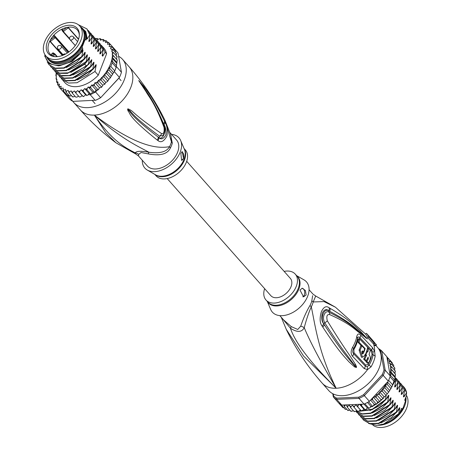 <?xml version="1.0" encoding="UTF-8"?>
<svg xmlns="http://www.w3.org/2000/svg" width="450" height="450" viewBox="0 0 450 450"><rect width="100%" height="100%" fill="white"/><g stroke="black" fill="none" stroke-linecap="round" stroke-linejoin="round"><path stroke-width="0.67" d="M372.909 425.143A22.579 14.569 138.5 0 0 391.056 424.761A22.579 14.569 138.5 0 0 406.626 408.206A22.579 14.569 -41.5 0 0 406.406 395.314M405.883 397.119A22.579 14.569 -41.5 0 1 404.646 405.968A22.579 14.569 138.5 0 1 378.467 425.267M286.149 329.141L303.57 356.017L336.156 388.243C318.504 352.221 315.478 326.762 311.304 306.804A8.685 3.308 28.1 0 1 309.977 305.522A19.536 12.611 -41.5 0 0 310.95 303.452A19.536 12.611 -41.5 0 0 311.085 303.12A19.536 12.611 -41.5 0 0 311.839 300.741L312.626 295.661M279.804 315.613L283.641 319.95L291.206 326.576L297.754 329.479L300.735 326.166C303.457 318.094 306.54 311.214 309.977 305.522M365.524 334.052L335.413 307.187L324.011 301.59L313.194 301.956A8.685 4.86 13.7 0 1 311.839 300.741M281.734 317.796L290.469 328.275C294.975 342.309 310.202 362.295 336.156 388.243A32.563 21.015 138.5 0 1 322.178 383.136L328.77 390.589A32.563 21.015 138.5 0 0 355.112 392.552A32.563 21.015 138.5 0 0 379.238 367.881A32.563 21.015 -41.5 0 0 377.539 347.423L375.823 345.488M371.025 366.863L367.526 369.602L364.185 368.556L352.502 356.243C350.674 353.925 350.707 350.949 352.598 347.31A31.219 20.149 -41.5 0 0 356.726 336.718C357.418 333.726 358.751 333.208 360.72 335.154L372.397 347.49L374.625 351.394L375.165 356.243A32.563 21.015 138.5 0 1 373.702 361.305A32.563 21.015 138.5 0 1 373.613 361.53A32.563 21.015 138.5 0 1 371.025 366.863A4.343 1.508 -149.8 0 0 369.073 365.254L367.144 366.728L365.276 366.086L353.604 353.751C352.53 352.434 352.491 350.769 353.481 348.756A30.555 19.721 -41.5 0 0 357.525 338.389C357.952 336.763 358.746 336.504 359.899 337.613L371.565 349.965L372.814 352.192L373.101 354.921A2.171 1.271 -169.1 0 1 372.077 354.268L371.16 350.989A2.171 1.395 137.7 0 1 371.565 349.965A4.343 2.79 137.7 0 0 372.397 347.49M375.165 356.243A4.343 2.542 -169.1 0 0 373.101 354.921A31.691 20.453 -41.5 0 1 371.678 359.848A31.691 20.453 -41.5 0 1 371.599 360.062A31.691 20.453 -41.5 0 1 369.073 365.254A2.171 0.754 -149.7 0 1 368.106 364.461L365.67 365.074L353.993 352.727L353.914 349.464A30.223 19.508 -41.5 0 0 357.907 339.21L359.494 338.631L371.16 350.989M374.895 345.088L374.017 345.757A32.563 21.015 -41.5 0 0 373.337 343.794L374.203 343.136A33.649 21.718 138.5 0 1 374.895 345.088L376.515 344.959L371.756 339.255A33.649 21.718 138.5 0 1 371.987 339.519L366.491 333.315A33.649 21.718 138.5 0 1 368.707 336.926L374.203 343.136M366.491 333.315L365.507 334.063A32.411 20.919 -41.5 0 1 367.723 337.68L373.337 343.794M330.047 308.312C350.443 320.22 355.376 326.812 360.006 330.728L367.419 338.963L359.443 332.769C354.561 329.434 350.229 323.724 329.721 314.618C327.037 314.094 326.233 316.164 327.302 320.816C342.562 345.566 346.562 350.707 350.353 356.417L355.528 364.506C356.49 366.379 356.754 367.363 356.304 367.47L354.566 366.913L348.924 361.811C344.751 357.007 339.508 352.642 322.746 327.043L322.082 326.008C319.787 322.965 319.534 318.246 321.317 311.844C323.634 306.877 326.25 305.539 329.169 307.834L330.047 308.312A4.343 2.902 120 0 1 329.664 311.287C350.567 322.29 355.371 328.522 360.056 332.061L367.318 338.884L358.83 331.515C353.869 327.915 349.183 322.144 328.911 312.182C326.329 309.752 321.109 316.058 324.759 322.819C340.324 347.034 344.745 352.086 348.801 357.564L356.192 367.324A4.343 1.755 -107.3 0 1 356.209 367.521M329.169 307.834A4.343 2.897 119.6 0 1 328.781 310.793L329.664 311.287L328.753 310.871C324.129 307.631 319.944 318.105 323.724 323.764L324.394 324.816L323.707 323.814C321.728 321.576 321.272 317.947 322.341 312.936C324.298 309.403 326.447 308.689 328.781 310.793L328.911 312.182M366.142 337.191A4.343 2.16 139.6 0 1 366.148 337.691L367.296 338.85A4.343 1.114 153.6 0 1 367.38 338.873M367.419 338.963A4.343 2.559 161.3 0 0 367.318 338.884L365.49 337.326A4.343 3.246 -50.3 0 1 365.816 338.074M329.721 314.618A4.343 2.835 -65.1 0 0 328.905 312.182M327.302 320.816A4.343 1.727 145.9 0 1 324.759 322.819L323.707 323.814A4.343 1.98 -34.6 0 1 322.082 326.008M355.528 364.506A4.343 2.537 150.3 0 1 354.679 365.096L356.231 367.329A4.343 0.838 -126.9 0 1 356.304 367.47M354.566 366.913A4.343 2.672 -54.8 0 0 355.033 366.221L349.988 360.473C346.016 355.393 341.207 350.685 324.394 324.816A4.343 1.997 -34.6 0 1 322.746 327.043M372.814 352.192L374.625 351.394A32.563 21.015 138.5 0 0 374.017 345.757L375.654 345.617L376.515 344.959M367.144 366.728A4.343 2.79 -97.3 0 1 367.526 369.602A32.563 21.015 138.5 0 1 336.156 388.243C320.67 361.839 310.027 341.657 304.234 327.679C301.77 332.387 297.18 332.584 290.469 328.275A8.685 0.816 123.2 0 0 291.206 326.576M300.735 326.166A8.685 6.497 26.5 0 1 304.234 327.679C306.422 319.348 308.779 312.39 311.304 306.804A19.823 12.791 138.5 0 0 312.294 304.706A19.823 12.791 138.5 0 0 313.194 301.956L315.709 296.021L312.896 294.047L309.066 289.716M267.294 301.483L270.669 309.431A22.793 14.709 138.5 0 0 282.127 315.675A22.793 14.709 -41.5 0 0 305.533 300.476A22.793 14.709 -41.5 0 0 304.037 279.9L296.556 275.586M284.141 271.389A19.536 12.611 138.5 0 1 286.864 271.046A19.536 12.611 -41.5 0 1 295.251 274.112A19.536 12.611 -41.5 0 1 293.332 291.701A19.536 12.611 -41.5 0 1 274.376 303.069A19.536 12.611 138.5 0 1 265.989 300.009A19.536 12.611 138.5 0 1 264.639 288.652M306.135 294.981L303.548 296.859L299.998 290.093L302.124 288.231L305.415 290.486L306.135 294.981M302.023 288.236A4.343 2.593 -92.5 0 1 304.363 290.593A4.343 2.593 -92.5 0 1 304.307 295.059A4.343 2.593 -92.5 0 1 302.811 296.809M367.352 358.701L367.296 358.841A31.202 20.137 -41.5 0 1 365.895 361.524L367.397 363.189L368.46 363.144A32.546 21.004 -41.5 0 0 369.844 360.461C370.631 358.223 370.367 356.271 369.056 354.6A32.484 20.964 -41.5 0 0 370.226 350.072L368.674 348.384A32.411 20.919 138.5 0 1 367.774 352.097L367.082 351.354A32.372 20.891 138.5 0 1 365.901 354.555L366.587 355.298A32.411 20.919 138.5 0 1 364.725 359.049L366.277 360.737A32.484 20.964 -41.5 0 0 368.139 356.979L368.342 358.796A32.507 20.981 138.5 0 1 366.958 361.479L368.46 363.144M364.854 354.6L365.546 355.343A31.106 20.076 -41.5 0 1 363.662 359.094L365.214 360.782L366.277 360.737M366.958 351.36A31.106 20.076 -41.5 0 0 367.599 348.429L368.674 348.384M361.389 345.797L357.998 342.326A30.308 19.564 -41.5 0 0 358.701 339.148L359.775 339.103A31.618 20.407 138.5 0 1 359.049 342.281L365.152 348.593A32.231 20.801 138.5 0 1 363.324 353.391L362.621 353.953L361.912 351.906A32.113 20.728 -41.5 0 0 362.396 350.837L363.454 351.951A32.203 20.784 -41.5 0 0 364.641 348.75L361.794 345.78A31.944 20.616 138.5 0 1 360.129 350.049L362.498 357.216L365.074 355.252A32.349 20.88 -41.5 0 0 367.633 347.271L359.775 339.103M361.794 345.78L360.748 345.825A30.639 19.777 -41.5 0 1 359.083 350.094L361.434 357.266L362.498 357.216M362.048 351.619L362.407 351.996L363.454 351.951M362.931 351.973A30.926 19.963 -41.5 0 1 362.278 353.436L362.098 353.723M364.517 348.621L365.152 348.593M357.998 342.326L359.049 342.281M365.895 361.524L366.958 361.479M363.662 359.094L364.725 359.049M365.546 355.343L366.587 355.298M365.377 354.572L365.901 354.555M366.609 351.371L367.082 351.354M367.723 337.68L368.707 336.926M380.886 422.966L391.236 417.78L399.673 408.881L398.711 413.741L383.721 424.007L376.723 425.413L368.578 423.461M394.881 370.884L395.303 370.997L394.988 373.433L395.449 374.889L394.847 378.838L391.804 386.961L387.574 382.179L388.266 381.099L383.209 375.39A33.429 21.578 -41.5 0 0 384.328 372.814A33.429 21.578 -41.5 0 0 385.211 370.254L381.763 350.966A33.429 21.578 -41.5 0 0 378.478 348.615M395.449 374.889L395.483 374.349L390.589 368.466L391.787 367.026L389.998 365.569L391.247 363.999L388.901 363.009L389.351 361.851L390.223 361.243L388.834 360.771L387.557 360.799L389.987 374.417A32.563 21.015 -41.5 0 0 390.684 368.623M394.847 378.838L395.106 377.589L391.393 373.702L390.684 371.649L391.838 370.277M394.56 379.884L390.33 375.109L390.268 375.964A33.429 21.578 138.5 0 1 390.026 376.74A33.429 21.578 -41.5 0 1 389.385 378.529A33.429 21.578 -41.5 0 1 388.626 380.323A33.429 21.578 138.5 0 1 388.266 381.099M333.253 393.947L333.613 395.966A32.563 21.015 -41.5 0 0 336.673 398.143L358.678 397.198A32.563 21.015 -41.5 0 0 363.572 394.678L382.174 374.704A32.563 21.015 -41.5 0 0 384.007 370.007L380.604 350.983A32.563 21.015 -41.5 0 0 379.266 349.875M332.747 393.694L333.338 396.979L333.613 395.966M341.736 405.073L336.684 399.358L358.993 398.396L364.05 404.111L341.736 405.073A33.429 21.578 138.5 0 1 341.179 404.769A33.429 21.578 138.5 0 1 338.844 403.104A33.429 21.578 138.5 0 1 338.389 402.688L333.338 396.979A33.429 21.578 -41.5 0 0 336.684 399.358L336.673 398.143M371.177 399.442L372.668 400.016L372.628 398.543L373.112 397.367L369.399 401.355L364.343 395.64L383.209 375.39L382.174 374.704M358.678 397.198L358.993 398.396A33.429 21.578 -41.5 0 0 364.343 395.64L363.572 394.678M369.399 401.355A33.429 21.578 138.5 0 1 368.601 401.822A33.429 21.578 138.5 0 1 364.866 403.746A33.429 21.578 138.5 0 1 364.05 404.111M380.604 350.983L381.763 350.966L386.82 356.676L387.557 360.799M390.268 375.964L385.211 370.254L384.007 370.007M373.112 397.367L374.732 396.939L376.132 397.378L376.577 394.622L379.373 394.442L379.744 391.877L382.337 391.264L382.652 388.822L384.969 387.894L385.262 385.554L387.225 384.39L387.574 382.179M382.877 388.654A32.563 21.015 -41.5 0 0 386.747 382.731L373.433 397.024M386.747 382.731L387.934 381.724M388.626 380.323L392.586 384.789M390.026 376.74L393.981 381.206M390.302 375.637L389.987 374.417M346.781 409.275L345.257 409.337M345.246 409.331L341.179 404.769M344.256 407.801L342.849 407.621L338.844 403.104M341.151 405.709L337.331 401.512M357.834 411.587L357.671 411.266L358.988 411.126L360.366 409.911L355.973 404.944L361.204 410.749L362.565 410.439L363.836 409.118L359.572 404.303M361.463 410.991L361.817 410.912L361.311 410.799M365.175 409.95L365.574 409.815L364.843 409.787L366.221 409.314L367.358 407.902L363.999 404.111M368.91 408.476L368.516 408.397L369.894 407.762L370.868 406.294L372.161 406.598L372.555 406.294L372.161 406.598M391.804 386.961L389.104 391.478L385.718 395.854L384.137 396.844L382.185 399.24L380.97 399.589L380.52 400.748L379.131 401.906L377.646 402.002L377.027 403.509L375.722 404.421L374.321 404.319L372.606 406.598M376.206 404.342L376.656 404.027L376.189 403.988L375.722 404.421M379.648 401.749L380.137 401.344L379.648 401.349L379.131 401.906M382.894 398.413L382.826 398.908L383.406 398.334L382.894 398.413L379.373 394.442M356.788 410.439L355.539 411.362L354.291 411.328L354.347 411.722M353.25 410.546L352.294 411.137L350.859 411.249L351.135 410.934L351.051 411.39M349.897 410.158L347.839 410.468L348.244 410.091L347.996 410.591M387.495 360.467L387.934 359.297L388.733 358.819L392.248 362.79L392.327 364.264M390.223 361.243L393.739 365.22L393.744 366.823M394.864 368.151L394.549 370.142M394.273 368.229L394.762 367.971L391.247 363.999M395.392 371.177L391.787 367.026M346.511 404.865L347.344 407.278L347.895 406.17L349.436 405.225L350.634 407.593L351.146 406.395L352.614 405.304L354.139 407.441L354.589 406.159L355.973 404.944M354.139 407.441L357.654 411.418M350.634 407.593L354.15 411.57M347.344 407.278L350.859 411.249M346.129 404.882L344.902 405.495L344.323 406.496L347.839 410.468M343.845 404.983L344.323 406.496M359.662 404.297L361.536 405.754L361.946 404.201M357.789 406.828L358.172 405.473L359.28 404.314M387.146 358.493L388.733 358.819M361.536 405.754L365.051 409.725M363.836 409.118L364.843 409.787M367.358 407.902L368.516 408.397M360.366 409.911L361.204 410.749M386.843 356.799L388.457 358.622M394.988 373.433L390.589 368.466M395.055 376.588L390.684 371.649M390.33 375.109L391.393 373.702M364.866 403.746L368.826 408.212M370.868 406.294L367.47 402.452M368.601 401.822L372.555 406.294M374.321 404.319L370.575 400.089M372.668 400.016L376.189 403.988M377.646 402.002L373.331 397.131M380.97 399.589L376.577 394.622M376.132 397.378L379.648 401.349M384.137 396.844L379.744 391.877M382.337 391.264L385.853 395.235M387.051 393.789L382.652 388.822M384.969 387.894L388.485 391.866M389.632 390.493L385.262 385.554M387.225 384.39L390.741 388.367M363.696 420.21L370.097 423.877L378.748 423.579L396.669 412.301L399.274 408.015M378.686 420.486L389.042 415.294L397.474 406.401L396.394 411.986L396.669 412.301M396.394 411.986L378.467 423.264L369.821 423.568L363.555 420.058L362.672 418.911M376.487 417.999L386.843 412.813L395.274 403.914L394.194 409.5L394.47 409.815L397.074 405.529M394.194 409.5L376.318 420.767L367.656 421.088L361.356 417.577L360.478 416.424M361.502 417.735L367.903 421.397L376.549 421.093L394.47 409.815M357.109 412.774L363.488 416.424L372.105 416.137L390.077 404.848L392.676 400.562M358.661 411.362L372.201 409.686L385.678 399.887L388.136 395.848C388.733 394.914 388.912 395.117 388.682 396.467L387.596 402.053L387.877 402.368L390.33 398.329C390.926 397.395 391.112 397.603 390.881 398.947L389.796 404.533L390.077 404.848M389.796 404.533L371.914 415.8L363.251 416.121L356.963 412.611L356.079 411.457M356.529 410.631L357.204 410.906M386.196 395.297L385.402 399.566L385.678 399.887M385.402 399.566L372.341 409.185L358.931 411.171M359.303 415.249L365.738 418.922L374.4 418.601L392.276 407.334L394.875 403.048M392.529 400.815C393.137 399.892 393.322 400.101 393.081 401.434L391.995 407.019L392.276 407.334M391.995 407.019L374.023 418.309L365.406 418.596L359.162 415.091L358.279 413.944M387.596 402.053L370.637 413.077L362.25 413.843L355.815 411.154M355.776 411.188L362.222 414.113L370.699 413.454L387.877 402.368M367.065 408.268L367.723 408.06M370.378 407.042L371.616 406.468M373.787 405.315L375.306 404.387M377.196 403.099L378.714 401.934M380.734 400.191L381.544 399.42M402.637 385.746L403.667 386.769L406.53 392.754L404.077 396.787L403.999 393.992M398.244 380.779L399.274 381.803L402.131 387.787L399.679 391.826L399.6 389.025M400.444 383.265L401.468 384.289L404.331 390.268L401.878 394.307L401.799 391.506M406.53 392.754L406.603 392.833A26.049 16.813 -41.5 0 0 403.869 387A26.049 16.813 -41.5 0 0 403.774 386.887M402.131 387.787L399.414 381.966M404.331 390.268L401.603 384.441M396.045 378.298L397.074 379.322L400.213 385.616L397.209 379.474M397.738 382.821L395.111 377.106L397.738 382.821L395.286 386.859L394.616 386.938L395.82 380.655L395.027 377.994M394.976 378.264L395.82 380.655M403.273 407.402A22.466 14.501 138.5 0 1 403.245 407.464L405.467 401.017L404.702 400.151L406.254 396.157L406.603 392.833M404.077 396.787L403.408 396.866L404.612 390.583M401.878 394.307L401.214 394.386L402.412 388.103M399.679 391.826L399.015 391.905L400.213 385.616M399.122 408.262C399.729 407.323 399.909 407.531 399.673 408.881M396.928 405.782C397.524 404.848 397.704 405.051 397.474 406.401M394.729 403.296C395.325 402.362 395.505 402.57 395.274 403.914M398.711 413.741L399.87 412.537L401.518 408.313L402.289 409.179L403.307 407.34M399.87 412.537A24.75 15.975 138.5 0 1 384.058 423.889A24.75 15.975 138.5 0 1 383.895 423.945M399.938 385.301L397.479 389.34L396.816 389.419L398.014 383.136M395.539 380.334L392.901 384.683M372.094 413.032L382.444 407.846L390.881 398.947M369.894 410.552L380.244 405.366L388.682 396.467M370.243 407.239L371.919 406.541M373.562 405.726L375.812 404.426M376.954 403.667L379.322 401.884M380.441 400.928L382.23 399.229M383.934 397.367L384.542 396.636M397.479 389.34L397.401 386.539M395.286 386.859L395.201 384.058M374.287 415.519L384.643 410.327L393.081 401.434M387.073 422.651A23.119 14.923 -41.5 0 0 402.289 409.179M405.467 401.017A23.119 14.923 -41.5 0 0 405.72 397.536M403.245 407.464A22.466 14.501 138.5 0 1 386.392 422.961M186.699 161.303L290.374 278.426A13.027 8.409 138.5 0 1 291.054 286.611A13.027 8.409 138.5 0 1 281.402 296.477A13.027 8.409 138.5 0 1 270.866 295.695L167.197 178.571M54.945 56.666A18.18 11.734 138.5 0 1 52.178 55.693L53.708 53.994L54.917 54.484L56.863 56.689M78.598 39.071L68.524 27.692L67.635 27.259A18.18 11.734 138.5 0 1 69.486 27.067A18.18 11.734 138.5 0 1 77.288 29.919A18.18 11.734 138.5 0 1 79.329 35.083M54.855 53.921L53.708 53.994L52.633 53.291L53.314 52.909L54.855 53.921L57.313 56.655L55.029 54.084M52.633 53.291L51.103 54.99A18.18 11.734 -41.5 0 0 52.178 55.693M51.103 54.99A18.18 11.734 138.5 0 1 50.062 54.017A18.18 11.734 138.5 0 1 49.944 40.742L50.304 40.781L50.349 41.462L55.271 37.716L54.191 36.996L53.392 35.696A18.18 11.734 138.5 0 1 57.488 31.877A18.18 11.734 138.5 0 1 62.167 29.014L62.961 30.313L62.859 31.573L61.779 29.824L62.167 29.014A18.18 11.734 -41.5 0 1 66.741 27.433L67.601 27.596L67.635 27.259M50.304 40.781L50.411 39.876A18.18 11.734 -41.5 0 1 53.392 35.696L54.433 35.527L68.94 51.913M49.944 40.742L50.164 41.687L62.381 55.491M56.267 30.324A19.181 12.381 138.5 0 1 79.341 34.397A19.181 12.381 138.5 0 1 69.328 51.621A19.181 12.381 138.5 0 1 54.259 56.599A19.181 12.381 138.5 0 1 46.294 46.423A19.181 12.381 138.5 0 1 56.267 30.324M68.524 27.692L67.601 27.596M66.741 27.433L62.961 30.313L63.354 31.551L68.271 27.804L78.502 39.364M45.894 55.941A22.579 14.569 -41.5 0 1 44.713 41.754A22.579 14.569 138.5 0 1 61.442 24.649A22.579 14.569 138.5 0 1 79.701 26.01A22.579 14.569 138.5 0 1 80.882 40.196A22.579 14.569 -41.5 0 1 64.153 57.302A22.579 14.569 -41.5 0 1 45.894 55.941L47.869 58.174A22.579 14.569 -41.5 0 0 66.133 59.535A22.579 14.569 -41.5 0 0 82.856 42.429A22.579 14.569 138.5 0 0 81.681 28.249L79.701 26.01M68.265 52.397L55.271 37.716L55.468 37.209L54.191 36.996L50.411 39.876M164.857 120.144L171.433 141.795A8.685 4.86 -166.3 0 0 172.311 143.1A19.536 12.611 138.5 0 1 171.641 145.254A19.536 12.611 138.5 0 1 171.551 145.485A19.536 12.611 138.5 0 1 170.443 147.887C167.552 154.142 160.149 156.139 148.241 153.889L141.097 152.505L138.713 154.299L138.442 155.908L135.63 153.939L115.926 142.774C103.056 133.116 91.209 122.186 80.398 109.986A32.563 21.015 -41.5 0 0 94.376 115.093L105.829 132.834L115.926 142.774M170.078 132.694L176.558 140.017A19.536 12.611 -41.5 0 1 177.576 152.291A19.536 12.611 138.5 0 1 155.683 168.981A19.536 12.611 138.5 0 1 147.296 165.915L138.442 155.908M148.241 153.889A8.685 1.046 -79.8 0 1 148.95 152.252C141.12 150.817 136.536 151.014 135.186 152.843C124.543 147.398 111.774 140.49 94.376 115.093A32.563 21.015 -41.5 0 0 130.86 87.278A32.563 21.015 138.5 0 0 129.161 66.819C143.685 83.284 155.627 101.149 164.993 120.414L170.977 135.562L171.433 141.795A19.823 12.791 -41.5 0 1 170.752 143.983A19.823 12.791 -41.5 0 1 169.543 146.649C166.742 151.869 159.879 153.737 148.95 152.252C139.095 146.773 122.743 140.012 94.376 115.093C136.969 147.133 158.012 148.854 169.543 146.649A8.685 3.308 -151.9 0 0 170.443 147.887M118.592 56.267A32.563 21.015 138.5 0 1 122.569 59.372A32.563 21.015 138.5 0 1 124.267 79.83A32.563 21.015 -41.5 0 1 100.142 104.501A32.563 21.015 -41.5 0 1 73.8 102.538A32.563 21.015 -41.5 0 1 72.861 101.346M157.269 140.096C126.377 115.442 130.652 113.164 127.963 110.914L127.614 109.108C127.738 108.658 128.599 108.939 130.207 109.946C133.363 111.263 133.836 114.801 161.601 133.616C163.676 134.156 164.481 132.092 164.019 127.418C154.721 102.442 149.136 97.358 146.008 91.62L138.729 80.606L143.826 86.383C146.936 91.249 152.19 95.614 164.571 121.365L165.037 122.406C166.967 125.387 167.614 129.904 166.972 135.945C163.907 141.48 160.903 143.021 157.95 140.58L157.269 140.096A4.343 3.437 -51.6 0 0 158.231 137.093C128.177 114.047 131.366 112.157 128.582 110.391L127.733 109.187L129.532 110.739C132.412 112.483 131.963 115.965 159.553 136.176L162.861 135.467C164.852 133.149 165.263 130.039 164.104 126.141A4.343 2.498 -19.8 0 0 164.098 126.135C159.761 114.497 154.232 103.612 147.527 93.482L138.819 80.741L143.893 87.671C146.841 92.801 152.224 97.492 163.502 123.564L163.958 124.577C165.527 126.771 166.162 130.241 165.859 135C163.434 138.977 161.111 139.849 158.878 137.604L158.231 137.093L158.873 137.526C163.007 140.704 166.995 129.994 163.901 124.627L163.502 123.564A4.343 2.531 155.4 0 0 164.571 121.365M157.95 140.58A4.343 3.454 -51.7 0 0 158.878 137.604L159.553 136.176A4.343 3.606 126.2 0 0 161.601 133.616M127.963 110.914A4.343 2.835 -27.7 0 0 128.582 110.391L127.733 109.221A4.343 1.316 19.5 0 1 127.558 109.209M127.614 109.108L129.532 110.739A4.343 2.976 125.2 0 0 130.207 109.946M164.019 127.418A4.343 2.498 -19.8 0 0 164.104 126.141M140.518 83.537A4.343 2.272 -34.6 0 0 140.366 82.991L138.836 80.752A4.343 3.611 -7.1 0 0 138.729 80.606M138.729 80.556A4.343 4.179 27.4 0 1 138.836 80.752L139.708 81.872A4.343 3.353 137 0 0 139.556 81.208M165.037 122.406A4.343 2.531 155.7 0 1 163.958 124.577L163.654 124.914M170.393 133.656L172.311 143.106M138.713 154.299A8.685 8.359 -146 0 0 135.186 152.843L135.63 153.939M147.302 170.061L155.644 174.87A19.665 12.696 -41.5 0 0 161.752 176.248A19.665 12.696 -41.5 0 0 161.972 176.237A19.665 12.696 -41.5 0 0 179.803 166.41A19.665 12.696 -41.5 0 0 184.433 149.389L180.669 140.529A22.793 14.709 -41.5 0 1 175.309 160.256A22.793 14.709 -41.5 0 1 154.643 171.647A22.793 14.709 138.5 0 1 147.302 170.061A22.793 14.709 138.5 0 1 142.273 160.245M180.669 140.529A22.793 14.709 -41.5 0 0 171.534 134.342M183.504 158.479L181.609 160.329L180.849 153.439L182.278 151.611L183.504 158.479M154.783 174.375L156.088 175.849A19.536 12.611 138.5 0 0 164.475 178.914A19.536 12.611 -41.5 0 0 183.431 167.541A19.536 12.611 -41.5 0 0 185.349 149.951L184.044 148.477M181.513 160.329A4.343 2.593 87.5 0 0 183.42 158.484A4.343 2.593 87.5 0 0 181.811 151.824M80.319 26.707A23.119 14.923 138.5 0 1 82.856 28.755A23.119 14.923 138.5 0 1 85.219 39.218L85.989 40.084A23.119 14.923 138.5 0 0 83.627 29.627L82.856 28.755M48.234 59.4A23.119 14.923 138.5 0 0 58.157 63.028A23.119 14.923 138.5 0 0 82.035 47.379L82.806 48.251A23.119 14.923 138.5 0 1 58.928 63.894A23.119 14.923 138.5 0 1 48.999 60.272L48.234 59.4A23.119 14.923 138.5 0 1 46.508 56.638M44.927 54.641L44.792 56.323L49.269 63.742L58.494 65.891L69.907 62.19L80.201 53.601L82.479 50.119M45.051 54.838A24.75 15.975 -41.5 0 0 58.404 65.227A24.75 15.975 -41.5 0 0 80.201 53.601M56.227 72.827L55.856 75.611L56.351 76.522L56.036 78.958L56.942 79.425L56.576 81.99L58.044 81.984L57.6 84.741L58.106 84.223L59.569 84.189L59.012 85.697L59.091 87.165L59.642 86.524L61.172 86.293L60.812 87.778L61.02 89.229L61.594 88.459L63.169 88.037L63.354 90.889L63.939 90L65.526 89.392L66.054 92.121L66.634 91.119L68.209 90.337L69.075 92.903L69.632 91.794L71.168 90.849L72.366 93.223L72.877 92.019L74.351 90.928L75.87 93.071L76.32 91.789L77.704 90.568L79.526 92.453L79.903 91.103L81.169 89.775L83.267 91.378L83.559 89.972L84.69 88.566L87.041 89.871L87.233 88.425L88.206 86.957L90.771 87.947L90.849 86.479L91.654 84.977L94.399 85.646L94.359 84.172L94.978 82.659L97.864 83.002L98.308 80.246L101.109 80.066L101.475 77.501L104.068 76.888L104.383 74.453L106.701 73.519L106.999 71.184L108.956 70.02L109.305 67.809L110.801 66.448L112.196 62.859L111.966 60.716L113.124 59.327L112.303 57.296L113.569 55.907L112.151 54.163L117.084 59.878L113.569 55.907M116.814 59.473L117.186 60.469L116.151 67.331A33.429 21.578 138.5 0 1 115.509 69.12A33.429 21.578 138.5 0 1 114.756 70.914L110.801 66.448M114.39 71.696A33.429 21.578 -41.5 0 0 114.756 70.914L113.94 72.18L114.39 71.696L119.447 77.406L119.295 77.715L100.688 97.684A32.563 21.015 138.5 0 1 95.799 100.204L72.922 101.379A33.429 21.578 138.5 0 1 69.576 98.994L64.519 93.285A33.429 21.578 -41.5 0 0 64.974 93.701A33.429 21.578 -41.5 0 0 67.309 95.361A33.429 21.578 -41.5 0 0 67.866 95.664L69.142 95.608M114.047 48.51L118.001 52.982L121.449 72.27A33.429 21.578 138.5 0 1 120.566 74.835A33.429 21.578 138.5 0 1 119.447 77.406L100.688 97.684M95.529 91.946L100.586 97.656A33.429 21.578 138.5 0 1 95.231 100.412L90.18 94.703A33.429 21.578 -41.5 0 0 90.996 94.337A33.429 21.578 -41.5 0 0 94.731 92.413A33.429 21.578 -41.5 0 0 95.529 91.946L97.453 90.045M72.922 101.379L67.866 95.664M121.449 72.27L116.392 66.555L116.28 65.914M114.756 70.914L116.151 67.331A33.429 21.578 -41.5 0 0 116.392 66.555M85.787 94.894L86.574 95.417M86.906 95.58L88.076 94.793L90.18 94.703M88.076 94.793L89.089 93.532L90.996 94.337L87.041 89.871M84.69 88.566L89.089 93.532M88.206 86.957L92.604 91.924L94.731 92.413L90.771 87.947M90.996 94.337L92.604 91.924M91.654 84.977L96.052 89.944L97.307 90.039M94.731 92.413L96.052 89.944M94.978 82.659L99.377 87.626L98.758 89.139L97.92 89.617L94.399 85.646M97.937 89.972L98.392 89.657L97.92 89.617M99.236 87.964L100.862 87.536L101.385 86.974L100.862 87.536M98.308 80.246L102.701 85.213L102.251 86.372L101.385 86.974L97.864 83.002M101.379 87.379L101.869 86.968L101.385 86.974M102.701 85.213L105.137 83.964L104.625 84.043L101.109 80.066M101.475 77.501L105.868 82.468L104.625 84.043M105.868 82.468L107.449 81.478L108.135 80.674L107.584 80.859L107.449 81.478M107.584 80.859L104.068 76.888M104.383 74.453L108.782 79.419L108.135 80.674M108.782 79.419L110.014 78.266L110.216 77.496L106.701 73.519M106.999 71.184L111.369 76.117L110.216 77.496M109.305 67.809L113.535 72.585L111.369 76.117M112.472 73.991L108.956 70.02M113.94 72.18L113.535 72.585M116.151 67.331L112.196 62.859M62.882 91.339L59.068 87.137M58.894 86.203L57.527 84.628M58.106 84.223A32.563 21.015 -41.5 0 1 57.589 83.143L56.576 81.99L57.066 81.731A32.563 21.015 -41.5 0 1 56.655 80.173M56.79 79.813L56.036 78.958L56.458 79.076A32.563 21.015 -41.5 0 1 56.261 76.753M98.089 39.409L97.189 38.391L95.608 38.739M101.441 39.797L100.479 38.711L100.204 39.026L100.479 38.711L99.045 38.824L97.509 39.769L97.048 38.633A32.563 21.015 -41.5 0 0 95.799 38.599M104.558 40.686L103.5 39.493L103.095 39.87L103.5 39.493L102.043 39.499L100.468 40.286L100.204 39.026A32.563 21.015 -41.5 0 0 99.045 38.824M106.082 40.624L103.146 41.226L103.095 39.87A32.563 21.015 -41.5 0 0 102.043 39.499M112.151 54.163L113.518 52.65L111.651 51.238L112.978 49.624L110.526 48.701L111.066 47.43L111.954 46.873L109.108 46.429L109.665 44.921L110.464 44.443L109.035 44.1L107.505 44.325L107.865 42.846L108.534 42.384L107.078 42.159L105.508 42.581L105.66 41.152L106.2 40.725L107.421 42.098M108.489 42.339L110.188 44.252M78.519 96.064L77.271 96.986L75.881 97.194L72.366 93.223M77.704 90.568L82.097 95.535L80.719 96.756L79.386 97.043L75.87 93.071M82.097 95.535L82.941 96.379M85.41 94.911L84.296 96.069L83.042 96.424L79.526 92.453M81.169 89.775L85.567 94.742M83.199 96.621L83.548 96.542L83.042 96.424M86.788 95.355L83.267 91.378M71.629 95.788L69.57 96.097L69.975 95.715L69.57 96.097L66.054 92.121M74.981 96.176L74.025 96.761L72.591 96.879L69.075 92.903M111.954 46.873L115.538 50.951L115.453 52.419M116.021 53.899L116.494 53.595L116.246 55.733M117.146 56.79L116.623 56.576L117.034 56.627L116.544 59.13M101.233 45.231L103.843 48.043A26.049 16.813 138.5 0 1 106.571 53.876L98.269 75.184A26.049 16.813 138.5 0 1 64.834 82.575L61.267 78.396M117.034 56.627L113.518 52.65M112.303 57.296L116.696 62.258M116.617 64.305L116.826 63.276L113.124 59.327M111.966 60.716L116.252 65.554M110.464 44.443L113.979 48.42L114.058 49.888M116.595 53.781L112.978 49.624M72.782 97.014L72.866 96.559L72.591 96.879M68.513 94.899L67.309 95.361L63.354 90.889M65.672 93.51L64.974 93.701L61.02 89.229M106.571 53.876L105.12 52.239L102.712 56.199L102.144 55.558L103.202 50.074L102.926 49.759L100.468 53.792L99.804 53.871L101.008 47.587L100.727 47.273L98.274 51.311L97.611 51.39L98.809 45.107L98.528 44.792L96.075 48.825L95.411 48.904L96.609 42.621L96.328 42.306L93.876 46.344L93.212 46.423L94.41 40.14L94.134 39.825L91.676 43.858L91.013 43.937L92.216 37.654L91.935 37.339L89.483 41.377L88.819 41.456L90.017 35.173L89.736 34.858L87.283 38.897L86.619 38.97L86.788 38.031L85.989 40.084M82.035 47.379L85.219 39.218M82.806 48.251L81.225 52.312M82.333 50.366C82.941 49.432 83.121 49.641 82.879 50.985L81.799 56.571L63.849 67.854L55.215 68.147L48.96 64.648L47.188 61.841M49.101 64.8L55.53 68.473L64.198 68.153L82.074 56.886L81.799 56.571M82.074 56.886L84.679 52.599M84.532 52.852C85.134 51.913 85.32 52.121 85.078 53.471L83.992 59.057L66.116 70.324L57.448 70.639L51.159 67.129L50.276 65.981M51.306 67.292L57.684 70.948L66.308 70.661L84.274 59.372L83.992 59.057M84.274 59.372L86.878 55.08M86.726 55.333C87.334 54.399 87.519 54.602 87.278 55.952L86.192 61.538L68.226 72.827L59.602 73.114L53.359 69.615L52.476 68.462M53.499 69.767L59.456 73.333L67.455 73.373L84.566 63.844L86.473 61.852L86.192 61.538M86.473 61.852L89.072 57.566M88.926 57.819C89.533 56.88 89.713 57.088 89.477 58.438L88.391 64.024L86.484 66.015L69.373 75.538L61.374 75.499L55.558 72.096L54.675 70.942M55.699 72.253L62.1 75.921L70.746 75.617L88.672 64.339L88.391 64.024M88.672 64.339L91.271 60.047M91.125 60.3C91.733 59.366 91.913 59.569 91.671 60.919L90.591 66.504L72.664 77.782L64.024 78.086L57.752 74.582L56.869 73.429M57.892 74.734L64.299 78.401L72.945 78.097L90.866 66.819L90.591 66.504M90.866 66.819L93.471 62.533M93.324 62.781C93.926 61.847 94.112 62.055 93.87 63.405L92.784 68.991L74.863 80.263L66.218 80.567L59.951 77.062L59.068 75.909M60.092 77.214L66.504 80.888L75.178 80.573L93.066 69.306L92.784 68.991M93.066 69.306L95.67 65.014M95.518 65.267C96.126 64.333 96.311 64.536 96.069 65.886L94.984 71.471L77.102 82.738L68.428 83.053L62.151 79.549M98.269 75.184L94.984 71.471M90.017 35.173L87.013 29.036M94.41 40.14L91.406 33.998M86.788 38.031L86.754 36.838L81.596 27.568M92.216 37.654L89.207 31.511M78.204 24.649L86.873 28.873L89.736 34.858M90.242 32.816L91.271 33.84L94.134 39.825M88.043 30.336L89.072 31.359L91.935 37.339M92.441 35.303L93.471 36.326L96.328 42.306M96.609 42.621L93.611 36.484M94.641 37.783L95.664 38.807L98.528 44.792M98.809 45.107L95.799 38.964M96.834 40.264L97.864 41.288L100.727 47.273M101.008 47.587L98.01 41.456M103.202 50.074L100.198 43.931M99.034 42.75L100.063 43.774L102.926 49.759M102.263 46.254L105.12 52.239M80.623 26.887L85.781 31.562L87.283 38.897M89.404 38.576L89.483 41.377M91.597 41.062L91.676 43.858M82.879 50.985L72.157 61.459L59.507 65.796M85.078 53.471L76.641 62.364L66.291 67.556M87.278 55.952L78.84 64.851L68.49 70.037M93.797 43.543L93.876 46.344M89.477 58.438L84.718 64.176L70.689 72.517M95.996 46.029L96.075 48.825M98.196 48.51L98.274 51.311M100.389 50.991L100.468 53.792M91.671 60.919L83.239 69.817L72.883 75.004M93.87 63.405L85.433 72.298L75.082 77.484M102.589 53.477L102.673 56.154M96.069 65.886L87.632 74.784L77.276 79.971M49.247 59.451A22.466 14.501 -41.5 0 0 58.033 62.123A22.466 14.501 -41.5 0 0 79.296 49.776A22.466 14.501 -41.5 0 0 82.778 29.768M81.861 44.657A21.707 14.012 138.5 0 1 81.754 44.876A21.707 14.012 138.5 0 1 64.367 60.266A21.707 14.012 138.5 0 1 64.136 60.345M357.907 339.21A2.171 1.277 10.5 0 1 357.823 339.126A2.171 1.277 10.5 0 1 357.525 338.389A4.343 2.554 10.4 0 0 356.726 336.718M353.914 349.464A2.171 0.743 30.6 0 1 353.829 349.374A2.171 0.743 30.6 0 1 353.481 348.756A4.343 1.485 30.6 0 0 352.598 347.31M296.747 275.799A19.665 12.696 138.5 0 1 296.567 293.512A19.665 12.696 138.5 0 1 277.014 305.949A19.665 12.696 138.5 0 1 276.795 305.955A19.665 12.696 138.5 0 1 267.486 301.697M295.251 274.112L297.174 276.289A19.536 12.611 138.5 0 1 295.341 293.771A19.536 12.611 138.5 0 1 276.525 305.241A19.536 12.611 138.5 0 1 276.306 305.252A19.536 12.611 138.5 0 1 267.919 302.186L265.989 300.009M368.106 364.461A31.253 20.171 -41.5 0 0 370.592 359.342A31.253 20.171 -41.5 0 0 372.077 354.268M365.67 365.074A2.171 1.384 -41.6 0 0 365.276 366.086A4.343 2.768 -41.6 0 1 364.185 368.556M360.72 335.154A4.343 2.604 135.2 0 1 359.899 337.613A2.171 1.299 135.6 0 0 359.494 338.631M359.083 350.094L360.129 350.049M362.278 353.436L363.324 353.391M367.296 358.841L368.342 358.796M353.993 352.727A2.171 1.311 -45 0 0 353.604 353.751A4.343 2.604 -44.8 0 1 352.502 356.243M360.444 404.82A32.563 21.015 -41.5 0 0 361.828 404.348M371.323 399.454A32.563 21.015 -41.5 0 0 372.628 398.543M374.732 396.939A32.563 21.015 -41.5 0 0 376.121 395.781M377.786 394.273A32.563 21.015 -41.5 0 0 379.451 392.625M380.52 391.472A32.563 21.015 -41.5 0 0 382.562 389.059M346.736 405.968A32.563 21.015 -41.5 0 0 347.895 406.17M349.897 406.361A32.563 21.015 -41.5 0 0 351.146 406.395M353.272 406.299A32.563 21.015 -41.5 0 0 354.589 406.159M356.811 405.787A32.563 21.015 -41.5 0 0 358.172 405.473M343.851 405.124A32.563 21.015 -41.5 0 0 344.902 405.495M387.934 359.297A32.563 21.015 -41.5 0 0 387.304 358.47M390.679 368.235A32.563 21.015 -41.5 0 0 390.488 365.918M390.291 364.821A32.563 21.015 -41.5 0 0 389.88 363.262M389.351 361.851A32.563 21.015 -41.5 0 0 388.834 360.771M73.496 38.211A2.171 1.401 -41.5 0 0 73.384 36.849A2.171 2.171 0 0 0 69.739 37.496A2.171 2.171 0 0 0 70.133 39.724A2.171 1.401 -41.5 0 0 71.893 39.859A2.171 1.401 -41.5 0 0 73.496 38.211M57.971 48.999A2.171 1.401 -41.5 0 0 58.905 49.337A2.171 1.401 -41.5 0 0 61.009 48.071A2.171 1.401 -41.5 0 0 61.223 46.119A2.171 2.171 0 0 0 57.6 46.71A2.171 2.171 0 0 0 57.971 48.999L63.09 54.776M54.726 53.854L53.404 52.993M54.962 54.011L53.348 56.227M62.904 31.618L75.223 45.54L62.882 31.596L63.354 31.551L69.615 38.627M50.164 41.687L50.349 41.462L62.668 55.378M61.83 29.891L62.764 31.416M68.659 52.116L55.468 37.209L54.433 35.527M155.031 174.516A19.536 12.611 -41.5 0 0 162.332 176.743A19.536 12.611 -41.5 0 0 162.551 176.732A19.536 12.611 -41.5 0 0 180.962 166.095A19.536 12.611 -41.5 0 0 184.151 148.736M104.608 74.284A32.563 21.015 -41.5 0 0 110.469 64.052A32.563 21.015 -41.5 0 0 112.416 54.506M71.629 91.991A32.563 21.015 -41.5 0 0 72.877 92.019M68.468 91.592A32.563 21.015 -41.5 0 0 69.632 91.794M65.582 90.748A32.563 21.015 -41.5 0 0 66.634 91.119M63.011 89.471A32.563 21.015 -41.5 0 0 63.939 90M60.812 87.778A32.563 21.015 -41.5 0 0 61.594 88.459M59.012 85.697A32.563 21.015 -41.5 0 0 59.642 86.524M75.004 91.929A32.563 21.015 -41.5 0 0 76.32 91.789M78.542 91.412A32.563 21.015 -41.5 0 0 79.903 91.103M82.176 90.45A32.563 21.015 -41.5 0 0 83.559 89.972M85.849 89.055A32.563 21.015 -41.5 0 0 87.233 88.425M89.499 87.255A32.563 21.015 -41.5 0 0 90.849 86.479M93.054 85.084A32.563 21.015 -41.5 0 0 94.359 84.172M96.469 82.569A32.563 21.015 -41.5 0 0 97.853 81.411M99.517 79.903A32.563 21.015 -41.5 0 0 101.183 78.249M102.251 77.102A32.563 21.015 -41.5 0 0 104.293 74.683M56.481 73.08A32.563 21.015 -41.5 0 0 56.256 76.371M105.66 41.152A32.563 21.015 -41.5 0 0 104.737 40.618M107.865 42.846A32.563 21.015 -41.5 0 0 107.078 42.159M109.665 44.921A32.563 21.015 -41.5 0 0 109.035 44.1M111.066 47.43A32.563 21.015 -41.5 0 0 110.571 46.401M112.011 50.389A32.563 21.015 -41.5 0 0 111.628 48.938M112.404 53.612A32.563 21.015 -41.5 0 0 112.224 51.609M84.172 63.557L86.484 66.015M322.178 383.136C307.654 366.677 295.712 348.812 286.346 329.546L281.261 317.267M315.709 296.021L335.413 307.187M392.141 386.314L394.38 380.627M385.718 395.854L386.404 395.044M391.539 387.478L390.459 389.368M389.104 391.478L388.282 392.642M363.836 420.373L363.555 420.058M361.637 417.892L361.356 417.577M357.244 412.926L356.963 412.611M359.438 415.406L359.162 415.091M399.549 382.118L399.268 381.803M401.749 384.604L401.468 384.289M397.35 379.637L397.074 379.322M384.058 423.889L383.721 424.007M77.603 41.614L73.384 36.849M65.582 54.045A2.171 2.171 0 0 0 62.781 55.339M67.331 53.016L61.223 46.119M75.504 45.225A2.171 2.171 0 0 0 75.015 45.894M75.251 45.506L70.133 39.724M50.934 54.861L52.611 52.999L53.314 52.909M95.074 103.641L92.329 100.541M121.078 80.617L118.89 78.142M80.398 109.986L73.8 102.538M129.161 66.819L122.569 59.372M117.214 60.008L117.186 60.469M48.96 64.648L49.241 64.963M51.159 67.129L51.441 67.444M55.558 72.096L55.834 72.411M59.951 77.062L60.233 77.377M53.359 69.615L53.634 69.93M57.752 74.582L58.033 74.897M86.873 28.873L87.154 29.188M91.271 33.84L91.552 34.155M89.072 31.359L89.353 31.674M93.471 36.326L93.746 36.641M95.664 38.807L95.946 39.122M97.864 41.288L98.145 41.608M100.063 43.774L100.344 44.089M112.196 74.998L113.271 73.103M110.835 77.108L110.014 78.266"/></g></svg>
